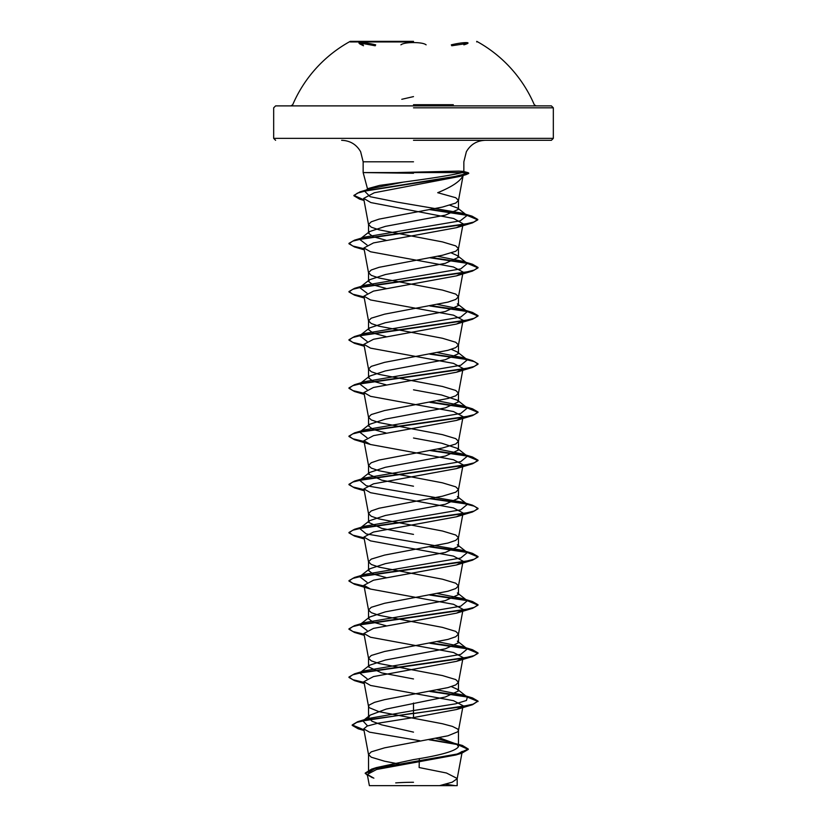 <?xml version="1.0" encoding="UTF-8"?>
<svg xmlns="http://www.w3.org/2000/svg" width="827" height="827" viewBox="0 0 827 827"><rect width="100%" height="100%" fill="white"/><g stroke="black" fill="none" stroke-linecap="round" stroke-linejoin="round"><path stroke-width="1.24" d="M413.5 41.95L350.255 41.95L413.5 41.95M413.5 41.35L350.255 41.35L413.5 41.35M363.487 45.764L359.724 43.872L363.28 43.604L375.22 45.774L375.685 44.834C363.373 41.857 352.871 41.857 363.063 44.834M426.112 44.834C424.282 43.386 420.075 42.632 413.5 42.57C406.925 42.632 402.728 43.386 400.909 44.834M463.906 44.834C474.119 41.857 463.606 41.857 451.315 44.834L451.78 45.764L467.441 43.397L463.854 44.854M453.31 104.709L413.5 104.709M476.745 41.95L476.745 41.35A131.431 131.431 0 0 1 534.273 104.709L536.051 105.887L275.608 105.887L551.392 105.887L553.325 107.82L413.5 107.82M413.5 785.65L371.912 785.65M396.826 172.574L458.758 171.106L463.378 171.406L463.854 171.716L462.262 172.574L363.146 172.574L413.5 173.267M413.5 140.301L551.392 140.301L413.5 140.301M463.089 223.828L453.661 218.504L370.868 202.574L363.663 198.397L374.321 192.753L459.812 176.43L463.223 174.91C461.311 180.565 452.814 186.499 437.7 192.701L455.749 197.715L458.458 200.392L455.749 203.07L442.404 207.081L379.055 219.134L371.251 221.812L368.542 224.489L371.251 227.167L379.055 229.844L442.404 241.887L455.749 245.898L458.458 248.576L455.749 251.253L442.404 255.274L379.055 267.317L371.251 269.995L368.542 272.672L371.251 275.35L379.055 278.027L442.404 290.07L455.749 294.092L458.458 296.759L455.749 299.436L447.945 302.113L384.596 314.167L371.251 318.178L368.542 320.855L371.251 323.533L379.055 326.21L442.404 338.253L455.749 342.275L458.458 344.952L455.749 347.629L447.945 350.307L384.596 362.35L371.251 366.361L368.542 369.038L371.251 371.716L379.055 374.393L442.404 386.447L455.749 390.458L458.458 393.135L455.749 395.813L447.945 398.49L384.596 410.533L371.251 414.554L368.542 417.232L371.251 419.909L379.055 422.587L442.404 434.63L455.749 438.641L458.458 441.318L455.749 443.996L442.404 448.017L379.055 460.06L371.251 462.738L368.542 465.415L371.251 468.092L379.055 470.77L442.404 482.813L455.749 486.834L458.458 489.512L455.749 492.189L442.404 496.2L379.055 508.243L371.251 510.921L368.542 513.598L371.251 516.275L379.055 518.953L442.404 530.996L455.749 535.017L458.458 537.695L455.749 540.372L447.945 543.05L384.596 555.093L371.251 559.104L368.542 561.781L371.251 564.459L379.055 567.136L442.404 579.189L455.749 583.2L458.458 585.878L455.749 588.555L447.945 591.233L384.596 603.276L371.251 607.297L368.542 609.975L371.251 612.652L379.055 615.329L442.404 627.373L455.749 631.383L458.458 634.061L455.749 636.738L447.945 639.416L384.596 651.469L371.251 655.48L368.542 658.158L371.251 660.835L379.055 663.512L442.404 675.556L455.749 679.577L458.458 682.254L455.749 684.932L447.945 687.609L384.596 699.652L374.569 702.33L369.224 705.007L368.542 706.341L369.224 707.685L379.055 711.696L442.404 723.739L452.431 726.416L457.776 729.094L458.458 730.437L457.776 731.771L447.945 735.792L384.596 747.835L371.251 751.857L368.542 754.534L371.251 757.201L384.596 761.222L402.087 764.603M368.356 190.282L367.684 189.517L368.191 188.535L379.676 185.382L413.5 180.71C437.834 177.381 454.085 174.662 462.262 172.574M385.992 240.223L373.173 236.718L368.542 233.224L369.617 231.55L385.361 226.371L445.288 215.154L458.458 209.324L457.672 208.115L449.826 205.22M368.542 754.534L368.542 772.532L376.368 767.601L413.5 759.61C440.781 755.309 455.77 750.999 458.458 746.688L456.917 744.259L439.292 737.798M413.5 732.133L381.712 724.865L371.964 721.227L368.542 717.588L370.082 715.159L386.116 709.101L445.308 697.006L458.458 690.99L457.383 689.315L451.356 686.617M413.5 678.946L381.712 672.92L368.542 666.893L369.607 665.218L385.382 660.029L445.277 648.833L458.458 642.806L457.383 641.121L467.358 648.926L462.014 646.621L437.628 641.773M385.982 625.708L373.132 622.204L368.542 618.71L369.617 617.035L385.351 611.856L445.308 600.64L458.458 594.623L457.383 592.938L467.358 600.743L462.014 598.438L437.628 593.579M385.992 577.525L373.132 574.021L368.542 570.527L369.617 568.852L385.372 563.663L445.288 552.457L458.458 546.43L457.362 544.755L467.358 552.56L462.014 550.244L366.247 533.911L359.642 528.463L364.986 526.158L460.742 509.814L467.358 504.377L462.014 502.061L366.247 485.728L359.642 480.28L364.986 477.975L460.753 461.631L467.358 456.184L462.014 453.878L437.628 449.02M413.5 534.387L381.723 528.37L368.542 522.344L369.607 520.669L385.372 515.479L445.277 504.274L458.458 498.247L457.383 496.572L467.358 504.377M413.5 486.204L381.702 480.177L368.542 474.15L369.617 472.475L385.351 467.296L445.308 456.08L458.458 450.064L457.383 448.379L441.628 443.2L413.5 438.01M385.992 432.966L373.142 429.461L368.542 425.967L369.617 424.292L385.392 419.103L445.288 407.897L458.458 401.87L457.362 400.196L441.618 395.006L413.5 389.827M385.992 384.782L373.142 381.288L368.542 377.784L369.607 376.109L385.361 370.92L445.288 359.714L458.458 353.687L457.383 352.013L451.356 349.325M385.992 336.589L373.132 333.095L368.542 329.601L369.617 327.916L385.351 322.737L445.298 311.521L458.458 305.504L457.383 303.829L467.358 311.624L462.014 309.319L437.628 304.47M385.992 288.406L373.142 284.912L368.542 281.407L369.607 279.733L385.392 274.543L445.277 263.348L458.458 257.321L457.393 255.636L451.356 252.948M431.343 785.65L439.613 785.65L452.193 782.187L457.176 778.724L462.272 751.392L455.915 754.989L376.626 769.482L367.281 774.423L373.866 778.186M457.176 778.724L457.197 785.65L369.38 785.65L367.281 774.423M457.197 778.476L446.466 773.007L419.134 767.539L419.341 758.535M413.5 703.033L413.5 710.548L368.087 718.539L362.888 720.844L367.57 725.91M436.025 738.459L462.376 745.447L468.289 749.024L457.073 754.048L371.561 769.141L365.234 773.069L367.467 775.416M456.917 744.259L458.458 746.688L458.458 730.437M457.383 689.315L467.358 697.12L466.449 700.469L455.543 703.829L413.5 710.548L413.5 713.174L357.698 721.702L352.188 724.959L363.911 729.807M430.319 739.545L462.376 745.447M462.665 706.527L456.473 709.535L413.5 717.567L413.5 713.567L472.486 704.728L478.037 701.12L473.127 704.139L459.14 707.147L369.762 719.459L356.716 722.405L352.188 725.362L358.194 728.794L363.983 730.22M429.079 739.772L457.6 744.6L468.289 749.417L461.735 753.221L375.603 768.407L365.234 773.472L372.408 777.731M413.5 717.567L377.825 723.243L367.136 726.075L363.735 728.897L369.514 732.164L419.765 740.713M462.655 224.665L456.452 227.683L373.494 242.911L363.911 247.976L370.527 251.77L453.506 266.997L463.089 272.073L458.437 297.007M462.686 272.848L456.463 275.867L373.504 291.094L363.932 296.169L370.527 299.953L453.496 315.18L463.079 320.256L458.437 345.19M462.675 321.041L456.473 324.05L373.515 339.277L363.911 344.352L370.537 348.146L453.485 363.373L463.079 368.449L458.437 393.383M462.686 369.224L456.452 372.233L373.504 387.46L363.911 392.536L370.537 396.329L453.506 411.557L463.089 416.632L458.437 441.566M462.686 417.408L456.463 420.426L373.515 435.643L363.932 440.719L370.527 444.512L453.506 459.74L463.079 464.815L458.437 489.749M462.675 465.601L456.463 468.609L373.515 483.826L363.911 488.912L370.537 492.706L453.496 507.933L463.079 512.998L458.437 537.932M462.686 513.784L456.463 516.792L373.504 532.019L363.911 537.095L370.548 540.889L453.506 556.116L463.089 561.192L458.437 586.126M462.675 561.967L456.473 564.975L373.525 580.203L363.921 585.278L370.527 589.072L453.506 604.299L463.079 609.375L458.437 634.309M462.675 610.15L456.463 613.169L373.515 628.386L363.911 633.472L370.537 637.255L453.506 652.493L463.089 657.558L458.437 682.492M462.686 658.333L456.463 661.352L373.494 676.579L363.911 681.655L370.548 685.449L453.516 700.676L463.079 705.741L458.437 730.675M467.358 697.12L462.014 694.804L437.628 689.956M367.043 678.688L359.642 673.023L364.986 670.718L460.742 654.374L467.358 648.926M367.054 630.505L359.642 624.84L364.986 622.524L460.742 606.191L467.358 600.743M367.043 582.311L359.642 576.646L364.986 574.341L460.742 558.008L467.358 552.56M367.043 437.752L359.642 432.097L364.986 429.782L460.753 413.448L467.358 408L462.014 405.695L437.628 400.837M367.043 389.569L359.642 383.904L364.976 381.598L460.753 365.265L467.358 359.817L462.014 357.502L437.628 352.653M367.043 341.386L359.642 335.721L364.976 333.415L460.753 317.072L467.358 311.624M367.043 293.192L359.642 287.538L364.976 285.232L460.753 268.889L467.358 263.441L462.014 261.136L437.628 256.277M367.043 245.009L359.642 239.354L364.976 237.039L460.215 220.85L467.11 215.454L461.528 213.056L397.332 202.15L370.155 196.702L364.697 191.244L370.62 188.67L402.522 182.281M478.037 701.12L472.496 697.926L466.531 696.479M466.221 696.406L431.156 691.207M364.045 682.378L352.85 679.711L348.963 677.034L354.514 673.829L463.647 658.158L474.336 655.553L478.037 652.937L472.496 649.733L466.531 648.285M466.221 648.223L431.156 643.013M364.045 634.195L352.85 631.518L348.963 628.84L354.514 625.646L463.647 609.975L474.336 607.359L478.037 604.754L472.496 601.549L466.531 600.102M466.221 600.04L431.156 594.83M364.045 586.012L352.85 583.335L348.963 580.657L354.514 577.453L463.647 561.791L474.336 559.176L478.037 556.561L472.496 553.366L466.531 551.919M466.221 551.857L431.156 546.647M364.045 537.819L352.85 535.152L348.963 532.474L354.514 529.27L463.647 513.598L474.336 510.993L478.037 508.378L472.496 505.183L466.531 503.726M466.221 503.664L431.156 498.454M364.045 489.636L352.85 486.958L348.963 484.291L354.514 481.087L463.647 465.415L474.336 462.8L478.037 460.194L472.496 456.99L466.531 455.543M466.221 455.481L431.156 450.27M364.045 441.453L352.85 438.775L348.963 436.098L354.514 432.903L463.647 417.232L474.336 414.616L478.037 412.011L472.496 408.807L466.531 407.36M466.221 407.297L431.156 402.087M364.045 393.27L352.85 390.592L348.963 387.915L354.514 384.71L463.647 369.049L474.336 366.433L478.037 363.818L472.496 360.624L466.531 359.176M466.221 359.104L431.156 353.904M364.045 345.076L352.85 342.409L348.963 339.732L354.514 336.527L463.647 320.855L474.336 318.25L478.037 315.635L472.496 312.441L466.531 310.983M466.221 310.921L431.156 305.711M364.045 296.893L352.85 294.216L348.963 291.549L354.514 288.344L463.647 272.672L474.336 270.057L478.037 267.452L472.496 264.247L466.531 262.8M466.221 262.738L431.156 257.528M364.045 248.71L352.85 246.032L348.963 243.355L354.514 240.161L462.924 224.624L473.871 222.029L477.799 219.444L472.083 216.178L466.201 214.741M465.818 214.669L430.908 209.386M363.921 199.845L353.925 195.368L359.993 191.864L449.702 177.753L468.713 173.05L462.903 172.336M478.037 701.523L467.234 697.027L429.854 691.444M364.128 682.802L354.504 680.631L348.963 677.437L352.664 674.822L363.353 672.206L472.486 656.545L478.037 653.34L467.234 648.844L429.854 643.261M364.128 634.609L354.504 632.448L348.963 629.244L352.664 626.639L363.353 624.023L472.486 608.352L478.037 605.147L467.234 600.65L429.854 595.068M364.128 586.426L354.504 584.265L348.963 581.061L352.664 578.445L363.353 575.84L472.486 560.168L478.037 556.964L467.234 552.467L429.854 546.885M364.128 538.243L354.504 536.072L348.963 532.877L352.664 530.262L363.353 527.657L472.486 511.985L478.037 508.781L474.574 506.258L464.588 503.736L429.854 498.702M364.128 490.049L354.504 487.889L348.963 484.694L352.664 482.079L363.353 479.464L472.486 463.802L478.037 460.598L467.234 456.09L429.854 450.519M364.128 441.866L354.504 439.706L348.963 436.501L352.674 433.896L363.353 431.28L472.486 415.609L478.037 412.404L467.234 407.907L429.854 402.325M364.128 393.683L354.504 391.512L348.963 388.318L352.674 385.702L363.353 383.097L472.486 367.426L478.037 364.221L474.574 361.699L464.588 359.187L429.854 354.142M364.128 345.5L354.504 343.329L348.963 340.135L352.674 337.519L363.353 334.904L472.486 319.243L478.037 316.038L467.234 311.541L429.854 305.959M364.128 297.307L354.504 295.146L348.963 291.941L352.674 289.336L363.363 286.721L472.486 271.049L478.037 267.855L467.234 263.348L429.854 257.766M364.128 249.123L354.504 246.963L348.963 243.758L352.674 241.153L363.363 238.538L472.486 222.866L477.799 219.848L466.904 215.299L429.616 209.624M364.004 200.268L359.611 199.131L353.925 195.772L357.398 193.136L367.322 190.489L465.983 174.673L468.713 173.443L463.006 172.771M401.788 99.292L413.5 96.604M444.771 107.82L553.325 107.82L553.325 138.367L413.5 138.367L553.325 138.367L551.392 140.301M413.5 161.813L363.146 161.813L413.5 161.813M413.5 138.367L273.675 138.367L413.5 138.367M290.949 105.887L292.727 104.709A131.431 131.431 0 0 1 350.255 41.35L350.255 41.95M455.088 785.65A258.138 258.138 0 0 0 445.433 784.265M367.684 189.517L363.146 172.574L363.146 161.813L360.644 151.744C356.416 144.425 350.079 140.611 341.634 140.301M463.854 171.716L463.854 161.813L466.356 151.744C470.584 144.425 476.921 140.611 485.366 140.301M458.458 209.324L458.458 200.392M458.458 690.99L458.458 682.254M458.458 642.806L458.458 634.061M458.458 594.623L458.458 585.878M458.458 546.43L458.458 537.695M458.458 498.247L458.458 489.512M458.458 450.064L458.458 441.318M458.458 401.87L458.458 393.135M458.458 353.687L458.458 344.952M458.458 305.504L458.458 296.759M458.458 257.321L458.458 248.576M368.542 717.588L368.542 706.341M368.542 666.893L368.542 658.158M368.542 618.71L368.542 609.975M368.542 570.527L368.542 561.781M368.542 522.344L368.542 513.598M368.542 474.15L368.542 465.415M368.542 425.967L368.542 417.232M368.542 377.784L368.542 369.038M368.542 329.601L368.542 320.855M368.542 281.407L368.542 272.672M368.542 233.224L368.542 224.489M275.608 140.301L273.675 138.367L273.675 107.82L275.608 105.887M376.368 767.601L371.561 769.141M368.087 718.539L357.698 721.702M358.194 728.794L364.035 730.52M461.735 753.221L455.915 754.989M463.223 174.973L458.437 200.641M363.653 198.397L368.563 224.727M463.099 223.828L458.437 248.824M363.911 247.976L368.563 272.91M363.911 296.169L368.563 321.103M363.911 344.352L368.563 369.287M363.911 392.536L368.563 417.47M363.911 440.729L368.563 465.653M363.911 488.912L368.563 513.846M363.911 537.095L368.563 562.029M363.911 585.278L368.563 610.212M363.911 633.472L368.563 658.406M363.911 681.655L368.563 706.589M363.735 728.897L368.563 754.772M463.378 171.406L468.196 172.709M462.014 694.804L472.496 697.926M364.986 670.718L354.514 673.829M462.014 646.621L472.496 649.733M364.986 622.524L354.514 625.646M462.014 598.438L472.496 601.549M364.986 574.341L354.514 577.453M462.014 550.244L472.496 553.366M364.986 526.158L354.514 529.27M462.014 502.061L472.496 505.183M364.986 477.975L354.514 481.087M462.014 453.878L472.496 456.99M364.986 429.782L354.514 432.903M462.014 405.695L472.496 408.807M364.976 381.598L354.514 384.71M462.014 357.502L472.496 360.624M364.976 333.415L354.514 336.527M462.014 309.319L472.496 312.441M364.976 285.232L354.514 288.344M462.014 261.136L472.496 264.247M364.976 237.039L354.514 240.161M461.528 213.056L472.083 216.178M370.62 188.67L359.993 191.864M359.642 673.023L369.607 665.218M359.642 624.84L369.617 617.035M359.642 576.646L369.617 568.852M359.642 528.463L369.607 520.669M359.642 480.28L369.617 472.475M467.358 456.184L457.383 448.379M359.642 432.097L369.617 424.292M467.358 408L457.372 400.185M359.642 383.904L369.607 376.109M467.358 359.817L457.383 352.013M359.642 335.721L369.617 327.916M359.642 287.538L369.607 279.733M467.358 263.441L457.383 255.636M359.642 239.354L369.617 231.55M467.11 215.454L457.672 208.104M364.697 191.244L368.191 188.525M459.812 176.43L465.983 174.673M364.035 200.465L359.611 199.131M456.452 227.683L472.486 222.866M364.262 249.857L354.504 246.963M456.463 275.867L472.486 271.049M364.262 298.04L354.504 295.146M456.473 324.05L472.486 319.243M364.262 346.234L354.504 343.329M456.452 372.243L472.486 367.426M364.262 394.417L354.504 391.512M456.463 420.426L472.486 415.609M370.527 444.512L354.504 439.706M456.463 468.609L472.486 463.802M364.262 490.783L354.504 487.889M456.463 516.792L472.486 511.985M364.262 538.977L354.504 536.072M456.473 564.975L472.486 560.168M370.527 589.072L354.504 584.265M456.463 613.169L472.486 608.352M364.262 635.343L354.504 632.448M456.463 661.352L472.486 656.545M364.262 683.536L354.504 680.631M456.473 709.535L472.486 704.728M370.082 715.159L362.888 720.844M413.5 782.28A258.138 258.138 0 0 0 395.709 782.89M359.714 43.872L363.125 44.844M355.331 41.35L354.514 41.35"/></g></svg>
